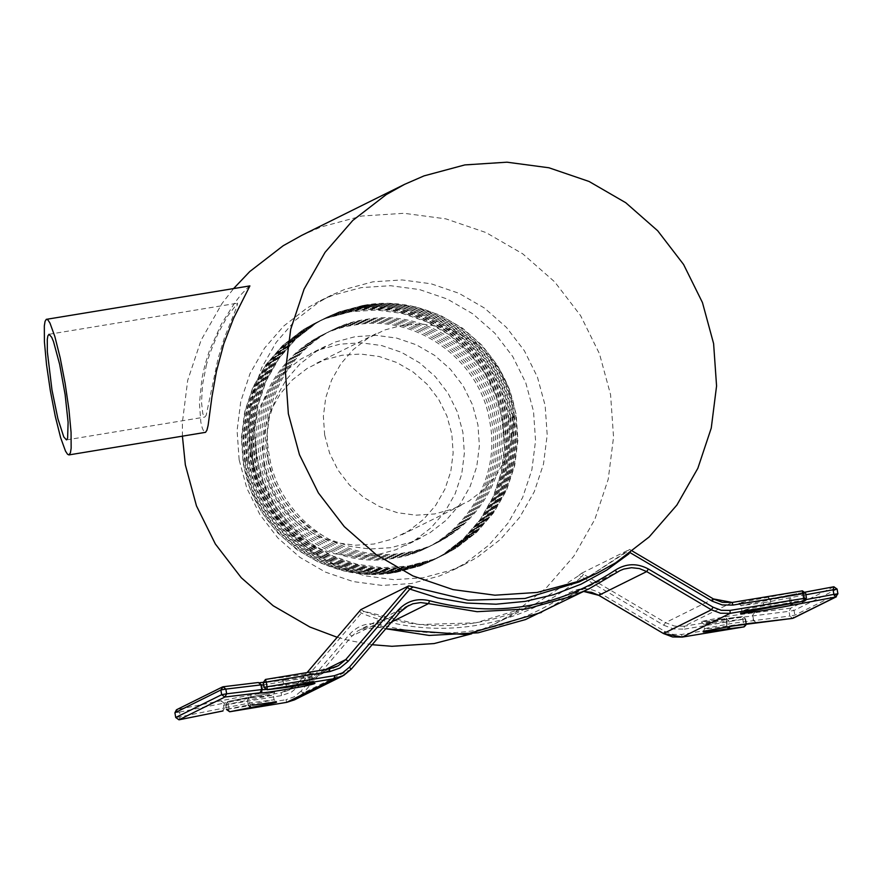<?xml version="1.0" encoding="UTF-8"?>
<svg xmlns="http://www.w3.org/2000/svg" width="882" height="882" viewBox="0 0 882 882"><rect width="100%" height="100%" fill="white"/><g stroke="black" fill="none" stroke-linecap="round" stroke-linejoin="round"><path stroke-width="0.66" stroke-dasharray="4.41 3.31" d="M301.556 235.461L321.026 226.983L361.807 216.035L403.978 213.29L445.928 218.879L486.026 232.572L522.739 253.84L554.668 281.865L580.565 315.58L599.44 353.682L610.587 394.717L613.552 437.097L608.238 479.191L594.843 519.388L573.873 556.145L546.156 588.04L512.729 613.861L494.361 624.125L471.76 633.772M372.16 644.709L350 640.707L337.2 637.289M583.454 574.204L581.734 576.773L578.096 576.056L581.69 573.201L665.48 622.659L674.576 626.088L684.267 626.198L732.148 602.45M360.782 609.649L363.946 611.391L361.355 613.133L299.726 685.303L291.501 692.072L281.457 695.611L228.096 704.409L229.662 711.763M363.715 611.292L363.924 611.391C422.599 632.747 480.017 630.079 536.179 603.387L530.137 606.265L475.927 622.813L419.215 624.566L363.715 611.292M631.347 550.456L629.66 549.42L585.262 579.033L627.234 551.658L630.222 552.727L631.325 550.456L629.638 549.42L581.69 573.201M359.525 611.149L361.355 613.133C434.396 642.724 522.398 628.204 581.734 576.773L663.771 625.239L665.48 622.659L713.351 598.911M206.509 364.442L202.507 384.872L201.526 402.368L202.805 413.768L204.811 417.076L206.168 415.334L218.03 358.731L224.48 337.574L236.641 307.3L237.622 303.154L227.644 316.021L218.251 332.944L209.828 353.473L206.509 364.442M182.42 436.193L182.376 422.5L187.69 380.396L201.085 340.198L222.055 303.441L233.785 288.37M250.786 454.076L248.724 424.738L252.406 395.599L261.678 367.783L276.198 342.337L295.382 320.254L318.512 302.383L331.235 295.272L344.708 289.406L372.932 281.821L402.126 279.936L431.166 283.795L458.916 293.276L484.339 307.994L506.433 327.398L524.36 350.738L537.436 377.11L545.142 405.511L547.193 434.848L543.51 463.987L534.238 491.814L519.73 517.26L500.535 539.332L477.405 557.203L464.693 564.315L451.22 570.18L422.985 577.765L393.791 579.661L364.762 575.792L337.001 566.321L311.589 551.592L289.494 532.188L271.568 508.859L258.492 482.476L250.786 454.076M239.143 459.853L237.093 430.515L240.775 401.376L250.047 373.549L264.556 348.103L283.75 326.02L306.881 308.149L319.593 301.049L333.065 295.172L361.3 287.598L390.494 285.702L419.523 289.572L447.284 299.042L472.697 313.772L494.802 333.164L512.729 356.504L525.793 382.887L533.511 411.288L535.561 440.614L531.879 469.753L522.607 497.58L508.098 523.026L488.904 545.109L465.773 562.981L453.061 570.081L439.589 575.957L411.354 583.531L382.16 585.428L353.131 581.569L325.37 572.087L299.957 557.369L277.852 537.965L259.925 514.625L246.861 488.253L239.143 459.853M256.541 456.975L254.733 431.111L257.974 405.411L266.155 380.881L278.955 358.445L295.878 338.975L316.274 323.209L327.487 316.947L339.361 311.776L364.255 305.084L389.998 303.419L415.609 306.826L440.085 315.183L462.488 328.159L481.98 345.27L497.79 365.854L509.311 389.105L516.113 414.154L517.921 440.019L514.68 465.718L506.5 490.249L493.7 512.685L476.776 532.166L456.38 547.92L445.167 554.183L433.294 559.364L408.399 566.046L382.656 567.721L357.056 564.304L332.569 555.958L310.166 542.97L290.674 525.859L274.864 505.287L263.343 482.024L256.541 456.975M363.781 305.326C432.83 292.085 505.629 344.377 515.628 414.397L517.447 440.261L514.195 465.95L506.014 490.491L493.225 512.927L476.302 532.397L455.906 548.152L444.693 554.425L432.808 559.596L407.914 566.288C338.875 579.518 266.066 527.238 256.067 457.218L254.259 431.353L257.5 405.654L265.68 381.112L278.469 358.687L295.393 339.206L315.789 323.451L327.002 317.189L338.886 312.007L363.781 305.326M365.512 319.505C427.219 307.675 492.277 354.41 501.208 416.977C513.346 479.014 467.206 544.084 404.959 552.705C343.252 564.535 278.205 517.811 269.264 455.244C257.125 393.196 303.276 328.126 365.512 319.505M514.404 415.003L516.224 440.868L512.971 466.556L504.791 491.098L492.002 513.533L475.078 533.004L454.682 548.769L443.47 555.032L431.585 560.202L406.69 566.894C337.652 580.124 264.843 527.844 254.843 457.824L253.035 431.96L256.276 406.26L264.457 381.73L277.246 359.294L294.169 339.813L314.565 324.058L325.778 317.796L337.663 312.614L362.557 305.933C431.596 292.692 504.405 344.983 514.404 415.003M361.907 306.252C430.945 293.022 503.743 345.303 513.754 415.323L515.562 441.187L512.321 466.887L504.14 491.417L491.34 513.853L474.428 533.334L454.021 549.089L442.819 555.351L430.934 560.533L406.04 567.214C336.99 580.455 264.192 528.164 254.192 458.144L252.373 432.279L255.626 406.591L263.795 382.049L276.595 359.613L293.519 340.143L313.915 324.378L325.127 318.115L337.001 312.945L361.907 306.252M363.638 320.442C425.333 308.612 490.392 355.336 499.333 417.903C511.472 479.951 465.321 545.021 403.074 553.642C341.378 565.472 276.32 518.737 267.378 456.17C255.251 394.133 301.39 329.063 363.638 320.442M512.53 415.929L514.338 441.794L511.097 467.493L502.916 492.035L490.116 514.471L473.204 533.941L452.797 549.695L441.595 555.958L429.71 561.139L404.816 567.821C335.766 581.062 262.968 528.77 252.969 458.75L251.15 432.886L254.402 407.197L262.571 382.656L275.371 360.22L292.295 340.75L312.691 324.995L323.903 318.722L335.777 313.551L360.672 306.859C429.721 293.629 502.52 345.909 512.53 415.929M360.021 307.19C429.071 293.949 501.869 346.24 511.869 416.26L513.688 442.125L510.435 467.813L502.266 492.354L489.466 514.79L472.543 534.26L452.146 550.026L440.934 556.288L429.06 561.459L404.165 568.151C335.116 581.381 262.318 529.101 252.307 459.081L250.499 433.216L253.74 407.517L261.921 382.986L274.721 360.551L291.633 341.069L312.041 325.315L323.253 319.052L335.127 313.871L360.021 307.19M361.763 321.368C423.459 309.538 488.518 356.273 497.459 418.84C509.587 480.877 463.447 545.947 401.2 554.569C339.504 566.398 274.445 519.674 265.504 457.108C253.366 395.07 299.516 329.989 361.763 321.368M510.645 416.866L512.464 442.731L509.212 468.43L501.042 492.961L488.242 515.397L471.319 534.867L450.923 550.633L439.71 556.895L427.836 562.066L402.942 568.758C333.892 581.999 261.094 529.707 251.083 459.687L249.275 433.823L252.517 408.123L260.697 383.593L273.497 361.157L290.41 341.687L310.817 325.921L322.018 319.659L333.903 314.477L358.798 307.796C427.847 294.555 500.645 346.847 510.645 416.866M358.147 308.116C427.186 294.886 499.995 347.166 509.994 417.186L511.803 443.051L508.561 468.75L500.381 493.292L487.592 515.716L470.668 535.198L450.272 550.952L439.06 557.215L427.175 562.396L402.28 569.077C333.242 582.318 260.433 530.027 250.433 460.007L248.614 434.142L251.866 408.454L260.047 383.913L272.836 361.477L289.759 342.007L310.155 326.252L321.368 319.979L333.253 314.808L358.147 308.116M359.878 322.305C421.585 310.475 486.632 357.199 495.574 419.766C507.712 481.815 461.562 546.884 399.325 555.506C337.619 567.335 272.571 520.601 263.63 458.034C251.491 395.996 297.642 330.926 359.878 322.305M508.771 417.792L510.579 443.657L507.337 469.356L499.157 493.898L486.368 516.334L469.445 535.804L449.048 551.559L437.836 557.832L425.951 563.003L401.056 569.684C332.018 582.925 259.209 530.633 249.209 460.625L247.39 434.749L250.642 409.061L258.823 384.519L271.612 362.083L288.535 342.613L308.932 326.858L320.144 320.585L332.029 315.414L356.923 308.722C425.962 295.492 498.771 347.773 508.771 417.792M248.548 460.944L246.74 435.08L249.981 409.38L258.161 384.85L270.961 362.414L287.885 342.933L308.281 327.178L319.493 320.916L331.367 315.734L356.262 309.053C425.311 295.812 498.11 348.103 508.12 418.123L509.928 443.988L506.687 469.676L498.506 494.218L485.706 516.654L468.783 536.124L448.387 551.889L437.174 558.152L425.3 563.322L400.406 570.015C331.356 583.256 258.558 530.964 248.548 460.944M397.44 556.432C335.744 568.262 270.686 521.538 261.745 458.971C249.606 396.933 295.757 331.853 358.004 323.242C419.7 311.401 484.758 358.136 493.7 420.703C505.838 482.741 459.687 547.81 397.44 556.432M247.324 461.551L245.516 435.686L248.757 409.987L256.938 385.456L269.738 363.02L286.661 343.55L307.057 327.784L318.27 321.522L330.144 316.34L355.038 309.659C424.088 296.418 496.886 348.71 506.896 418.73L508.705 444.594L505.463 470.293L497.283 494.824L484.483 517.26L467.559 536.73L447.163 552.496L435.951 558.758L424.077 563.929L399.182 570.621C330.133 583.862 257.335 531.57 247.324 461.551M398.521 570.941C329.482 584.182 256.684 531.89 246.673 461.881L244.865 436.006L248.107 410.317L256.287 385.776L269.076 363.34L286 343.87L306.407 328.115L317.608 321.842L329.493 316.671L354.388 309.979C423.437 296.749 496.235 349.029 506.235 419.049L508.054 444.914L504.802 470.613L496.632 495.155L483.832 517.591L466.909 537.061L446.512 552.816L435.3 559.078L423.415 564.26L398.521 570.941M395.566 557.369C333.87 569.199 268.812 522.475 259.87 459.897C247.732 397.859 293.882 332.79 356.119 324.168C417.825 312.338 482.884 359.062 491.814 421.629C503.953 483.678 457.813 548.747 395.566 557.369M245.45 462.488L243.641 436.612L246.883 410.924L255.063 386.382L267.852 363.946L284.776 344.476L305.172 328.721L316.384 322.448L328.269 317.277L353.164 310.596C422.213 297.355 495.011 349.647 505.011 419.656L506.83 445.52L503.578 471.22L495.408 495.761L482.608 518.197L465.685 537.667L445.289 553.422L434.076 559.695L422.191 564.866L397.297 571.547C328.258 584.788 255.449 532.496 245.45 462.488M396.646 571.878C327.597 585.119 254.799 532.827 244.799 462.807L242.98 436.943L246.232 411.244L254.402 386.713L267.202 364.277L284.125 344.807L304.522 329.041L315.734 322.779L327.608 317.597L352.513 310.916C421.552 297.675 494.35 349.967 504.361 419.986L506.169 445.851L502.927 471.55L494.747 496.081L481.958 518.517L465.035 537.987L444.627 553.753L433.426 560.015L421.541 565.186L396.646 571.878M393.692 558.295C331.985 570.125 266.926 523.401 257.985 460.834C245.858 398.796 291.997 333.716 354.244 325.105C415.94 313.264 480.999 359.999 489.94 422.566C502.078 484.604 455.928 549.684 393.692 558.295M243.575 463.414L241.756 437.549L245.009 411.85L253.178 387.319L265.978 364.883L282.902 345.413L303.298 329.648L314.51 323.385L326.384 318.204L351.29 311.522C420.328 298.281 493.126 350.573 503.137 420.593L504.945 446.457L501.704 472.157L493.523 496.687L480.723 519.123L463.811 538.593L443.403 554.359L432.202 560.621L420.317 565.803L395.423 572.484C326.373 585.725 253.575 533.434 243.575 463.414M502.773 420.769L504.592 446.634L501.34 472.333L493.17 496.864L480.37 519.3L463.447 538.77L443.051 554.535L431.838 560.798L419.964 565.979L395.07 572.661L369.326 574.325L343.715 570.919L319.24 562.562L296.826 549.585L277.345 532.474L261.535 511.891L250.014 488.639L243.212 463.59L241.403 437.726L244.645 412.026L252.825 387.496L265.625 365.06L282.538 345.59L302.945 329.824L314.157 323.562L326.031 318.38L350.926 311.699L376.669 310.034L402.269 313.441L426.745 321.798L449.159 334.774L468.64 351.885L484.45 372.469L495.982 395.72L502.773 420.769M268.062 459.489L266.596 438.575L269.219 417.803L275.834 397.969L286.187 379.822L299.869 364.079L316.351 351.345L335.028 342.095L355.148 336.681L375.964 335.336L396.668 338.093L416.458 344.851L434.572 355.347L450.327 369.172L463.116 385.82L472.432 404.618L477.923 424.87L479.389 445.785L476.765 466.556L470.15 486.39L459.809 504.537L446.127 520.281L429.633 533.015L410.968 542.265L390.836 547.678L370.021 549.023L349.327 546.267L329.537 539.508L311.412 529.013L295.657 515.187L282.879 498.55L273.563 479.742L268.062 459.489M253.035 466.942L251.568 446.038L254.192 425.256L260.807 405.422L271.149 387.286L284.831 371.543L301.324 358.798L320.001 349.548L340.121 344.145L360.936 342.789L381.641 345.546L401.431 352.304L419.545 362.8L435.3 376.636L448.078 393.273L457.405 412.07L462.896 432.323L464.362 453.238L461.738 474.009L455.123 493.854L444.782 511.99L431.1 527.734L414.606 540.479L395.941 549.729L375.809 555.131L354.994 556.476L334.3 553.72L314.51 546.972L296.385 536.476L280.63 522.64L267.852 506.003L258.536 487.195L253.035 466.942M264.082 465.123L262.77 446.413L265.118 427.825L271.039 410.075L280.289 393.846L292.537 379.756L307.289 368.356L323.992 360.077L342.007 355.248L360.628 354.035L379.15 356.504L396.856 362.546L413.063 371.939L427.164 384.32L438.597 399.204L446.931 416.028L451.849 434.142L453.161 452.863L450.812 471.451L444.903 489.201L435.642 505.43L423.404 519.509L408.642 530.909L391.939 539.189L373.935 544.029L355.314 545.23L336.792 542.772L319.086 536.719L302.868 527.337L288.778 514.956L277.334 500.072L268.999 483.237L264.082 465.123M324.675 435.069L323.374 416.348L325.723 397.76L331.632 380.01L340.893 363.781L353.131 349.702L367.893 338.302L384.596 330.022L402.6 325.182L421.221 323.981L439.743 326.439L457.449 332.492L473.667 341.874L487.757 354.255L499.19 369.139L507.536 385.963L512.453 404.088L513.765 422.798L511.417 441.386L505.496 459.136L496.246 475.365L483.998 489.455L469.246 500.855L452.543 509.123L434.528 513.963L415.907 515.176L397.385 512.707L379.679 506.665L363.472 497.272L349.371 484.891L337.938 470.007L329.603 453.183L324.675 435.069M249.672 285.746L241.26 294.356L234.833 302.669L221.161 324.433L209.321 350.948L204.878 365.258L201.912 378.543L199.453 403.394L200.842 422.235L202.331 428.266L203.963 431.673L205.274 432.423M265.581 689.515L291.435 685.579L311.743 681.433L286.11 684.697L285.316 679.978L282.968 680.331L284.721 677.122L313.573 673.142L298.557 676.67L263.123 682.337L293 677.685L312.823 673.583L311.423 676.461L308.402 677.398L263.531 684.917M264.501 687.376L263.707 682.657L282.968 680.331L283.761 685.049L286.11 684.697L286.463 687.398L283.761 685.049L264.501 687.376L267.202 689.713M248.294 705.016L247.489 700.297L226.553 704.498L227.347 709.216L274.07 699.768L251.811 702.601L224.855 707.827L224.017 708.014L222.628 711.035L224.855 707.827L224.061 703.108L251.017 697.883L273.288 695.005L249.231 699.977L248.867 697.276L227.931 701.488L228.096 704.409L226.553 704.498L227.931 701.488L281.292 692.679L281.457 695.611M223.411 686.725L177.227 709.536L220.897 700.76L223.212 703.296L224.061 703.108L220.897 700.76L250.852 694.961C283.475 690.154 282.824 690.926 248.867 697.276L247.489 700.297L249.231 699.977L250.036 704.696M178.958 719.811L180.336 716.79L224.017 708.014L223.212 703.296L179.542 712.072L177.227 709.536L176.444 709.789M837.878 593.784L794.847 615.151L789.831 616.044L792.554 618.381L794.847 615.151L794.043 610.432L790.812 608.117L731.321 615.68C693.682 622.56 691.653 623.563 725.258 618.69L726.206 618.536L727.683 625.9L710.054 628.535L704.553 628.91L707.64 627.951L732.281 623.331L789.831 616.044L789.026 611.325L731.487 618.613L706.846 623.232L703.902 624.07L704.751 624.269L726.029 621.314L726.834 626.033M663.771 625.239L673.771 628.998L684.443 629.12L684.267 626.198L742.368 616.606L744.11 626.882M770.173 599.848L768.465 597.202L768.652 600.124L741.222 605.548L763.36 602.803L764.154 607.522L742.898 610.476L751.144 608.128L769.446 604.843L768.652 600.124L770.173 599.848L770.978 604.578L769.446 604.843L770.195 607.466L770.978 604.578L804.891 598.239L804.086 593.52L770.173 599.848M684.443 629.12L745.092 618.943L745.896 623.662L727.683 625.9M578.096 576.056L536.179 603.387L494.361 624.125M628.932 553.819L630.321 552.782M351.234 669.195L303.342 692.965L300.905 691.279L349.504 634.379C358.158 625.051 368.687 621.865 381.079 624.809C447.681 642.107 509.631 631.887 566.917 594.148C577.677 587.379 588.68 587.015 599.936 593.057L664.62 631.269L672.801 634.356L681.532 634.456L746.448 623.883M294.555 699.823L303.342 692.965L351.94 636.065L357.86 630.851L365.016 627.521L372.81 626.319L380.649 627.367L391.608 621.92M408.598 605.471L360.727 629.219L380.627 627.367L385.787 628.745L380.627 627.367L381.079 624.809M541.416 612.428L568.813 596.32L616.683 572.572M620.079 570.577L572.209 594.325L575.88 592.814L583.719 591.436L572.209 594.325L568.813 596.32L566.917 594.148M598.823 595.328L599.936 593.057M349.504 634.379L351.94 636.065L399.811 612.317M663.507 633.552L664.62 631.269M682.304 637.08L681.532 634.456M286.738 702.348L285.966 699.713L294.18 696.824L300.905 691.279M325.745 669.493L297.895 683.307L289.12 690.154L297.895 683.307L307.057 672.58L297.884 683.318L299.726 685.303M336.99 666.406L289.12 690.154L281.292 692.679L329.162 668.931M263.707 682.657L265.493 679.438M314.488 683.429L312.217 681.18L311.28 676.395L285.316 679.978L284.721 677.122L265.471 679.449M261.502 684.972L258.239 682.525L259.716 682.668L261.414 684.917L262.296 689.691M262.274 689.548L261.094 692.337M251.017 697.883L250.852 694.961M251.811 702.601L252.583 705.225M248.79 697.287L227.931 701.488M175.727 717.485L180.336 716.79L179.542 712.072L174.934 712.766M226.553 704.498L225.616 704.729L226.586 710.054M226.42 709.448L285.966 699.713M726.029 621.314L728.929 620.873L729.723 625.592M754.584 612.428L752.423 615.68L753.228 620.399L756.326 622.692L753.603 620.355L752.798 615.636L754.584 612.428M703.152 631.788L704.553 628.91L703.759 624.191L701.488 621.942C700.451 622.075 704.332 622.108 726.206 618.536L742.512 616.584L745.621 618.921L742.512 616.584M742.368 616.606L726.206 618.536L728.929 620.873L745.092 618.943M833.766 586.784L790.812 608.117L789.026 611.325L794.043 610.432L837.084 589.088M763.36 602.803L805.894 594.744M803.149 593.487L804.086 593.52L802.377 590.863L768.465 597.202C730.98 604.06 729.028 605.052 762.588 600.179L805.222 592.109L791.275 594.722L789.181 597.886L789.974 602.615L764.154 607.522M806.192 599.551L791.297 602.34L790.504 597.621L791.22 594.722M791.297 602.34L789.974 602.615M804.119 601.127L804.891 598.239L803.954 598.205M66.448 439.909L204.811 417.076M49.017 334.278L237.622 303.154M331.235 295.272L319.593 301.049M464.693 564.315L453.061 570.092M325.778 317.796L325.127 318.115M443.47 555.032L442.819 555.351M323.253 319.052L323.903 318.722M440.934 556.288L441.595 555.958M322.018 319.659L321.368 319.979M439.71 556.895L439.06 557.215M319.493 320.916L320.144 320.585M437.836 557.832L437.174 558.152M435.3 559.089L435.951 558.758M317.608 321.842L318.27 321.522M434.076 559.695L433.426 560.015M315.734 322.779L316.384 322.448M325.425 346.273L310.387 353.726M420.571 538.086L405.544 545.539M375.997 333.76L315.403 363.825M461.132 505.386L400.538 535.44M248.867 697.276L274.699 692.138L273.288 695.005L274.082 699.724L276.364 701.973M227.843 701.499L225.616 704.729M745.621 618.921L746.415 623.64M740.472 613.266L741.883 610.399L741.089 605.68L738.807 603.42C736.911 604.324 780.791 597.61 791.044 594.766"/><path stroke-width="1.32" d="M288.359 413.768L299.494 454.803L318.38 492.906L344.278 526.62L376.195 554.646L412.919 575.924L453.017 589.606L494.956 595.196L537.138 592.45L577.919 581.503L597.379 573.024L615.746 562.76L649.163 536.94L676.891 505.044L697.849 468.287L711.256 428.09L716.57 385.985L713.604 343.616L702.458 302.581L683.583 264.479L657.685 230.764L625.757 202.728L589.044 181.46L548.946 167.778L506.996 162.189L464.825 164.923L424.033 175.882L404.573 184.36L386.206 194.624L352.789 220.445L325.061 252.34L304.103 289.098L290.707 329.295L285.393 371.388L288.359 413.768M471.76 633.772L434.12 643.562L391.939 646.297L372.16 644.709M337.2 637.289L309.902 627.025L273.177 605.758L241.26 577.721L215.362 544.007L196.477 505.904L185.341 464.88L182.42 436.193M360.782 609.649L307.068 672.58L360.782 609.649L408.73 585.869L468.298 600.223L525.01 598.47L579.22 581.922L597.379 573.024M329.184 668.931L338.302 665.723L345.777 659.56L407.396 587.401L409.832 589.088L413.008 587.048M51.972 389.943L57.903 418.763L63.769 436.91L66.448 439.898L67.605 438.266L68.112 422.368L65.125 394.574L59.634 364.266L53.515 341.643L51.696 337.266L49.017 334.278L47.86 335.91L47.286 339.449L47.352 351.808L51.972 389.943M233.785 288.37L249.771 271.546L283.188 245.725L301.556 235.461L404.573 184.36M68.928 454.914L205.539 432.334L206.917 430.218L208.119 425.4L211.889 397.22L216.443 371.333L223.83 343.76L233.587 318.27L249.893 285.9L46.272 319.35L45.059 321.368L44.321 325.91L44.409 341.786L46.514 364.553L50.34 390.759L55.29 416.403L60.604 437.582L65.489 451.077L67.528 454.241L68.928 454.914L70.417 452.808L71.144 448.265L71.067 432.389L68.95 409.623L65.125 383.416L60.174 357.772L54.86 336.593L49.976 323.099L47.937 319.934L46.548 319.262M833.766 586.784L805.222 592.109L833.854 586.762L837.084 589.088L837.9 593.784L835.596 597.037L764.33 610.443C730.759 615.316 732.722 614.324 770.195 607.466L804.119 601.127L730.175 613.332L720.484 613.222L711.388 609.793L646.693 571.58L639.384 568.559L631.523 567.699L623.75 569.066L620.079 570.577L589.286 588.68L616.694 572.572L615.393 570.092C558.108 607.83 496.158 618.05 429.567 600.752C417.164 597.809 406.635 601.006 397.991 610.333L399.822 612.306L351.223 669.206L343.737 675.38L334.609 678.6L267.202 689.713L267.037 686.791L263.961 687.409L263.156 682.69L266.243 682.073L265.471 679.449L329.162 668.931L329.934 671.555L339.978 668.027L348.203 661.246L409.832 589.088L437.825 597.996L466.721 603.056L496.026 604.203L525.176 601.392L553.687 594.688L581.018 584.204L606.673 570.136L628.932 553.819M336.99 666.406L329.173 668.931L265.471 679.449M258.239 682.525L223.157 686.758L258.371 682.503L260.94 684.862L261.733 689.581L259.97 692.8C256.927 694.189 290.465 689.074 307.079 685.623C321.687 682.249 314.808 682.844 286.463 687.398L267.07 689.735L263.961 687.409M258.371 682.503L261.48 684.829L225.847 689.096L226.652 693.814L221.658 694.707L224.888 697.023L259.97 692.8L261.8 691.653L261.733 689.581L261.094 692.337M223.157 686.758L220.864 689.989L225.847 689.096L223.157 686.758L222.396 686.99L176.444 709.789L174.912 712.788L175.727 717.485L178.958 719.811L223.003 710.947M248.294 705.016L250.609 707.551L250.345 706.394M177.227 709.536L174.912 712.788L175.716 717.507L179.046 719.8L222.716 711.024M227.347 709.216L229.662 711.763L250.609 707.551C284.555 701.19 285.217 700.418 252.583 705.225L276.176 701.951M598.801 595.339L663.485 633.552L711.388 609.793L713.097 607.224L648.413 569.011L646.693 571.58L598.801 595.339L583.708 591.447L591.513 592.307L598.823 595.328L663.507 633.552L672.613 636.969L682.304 637.08L744.11 626.882L727 628.965C693.395 633.838 695.413 632.835 733.052 625.955L792.422 618.403M770.195 607.466L740.637 613.177M805.894 594.744L837.106 589.066L837.9 593.784L835.596 597.037L833.876 594.38L806.192 599.551M770.251 607.466L804.163 601.127L802.377 590.863L732.148 602.45L722.446 602.34L713.781 599.165M804.086 593.52L732.92 605.074L732.148 602.45L802.377 590.863M407.396 587.401L408.73 585.869M541.416 612.428L465.134 634.566L385.787 628.756L429.192 635.437L478.276 632.791L525.562 619.539L589.286 588.68L573.432 595.791L526.146 609.043L477.074 611.689L428.52 603.619L429.567 600.752M648.413 569.011C637.157 562.97 626.154 563.333 615.393 570.092M620.079 570.577L616.86 572.451M391.608 621.92L428.52 603.619L420.681 602.571L412.886 603.773L405.742 607.103L399.954 612.152M663.485 633.552L682.293 637.08L730.175 613.332L730.009 610.41L721.289 610.311L713.097 607.224M732.92 605.074L722.248 604.953L712.248 601.182L713.351 598.911L632.482 551.14L713.373 598.911L732.159 602.439M712.248 601.182L630.222 552.727M397.991 610.333L349.393 667.233L342.657 672.779L334.443 675.667L267.037 686.791L266.243 682.073L329.934 671.555M408.598 605.471L399.822 612.306L351.223 669.206L349.393 667.233M286.727 702.348L294.555 699.823L286.738 702.348L229.651 711.763L286.738 702.348L334.609 678.6L334.443 675.667M325.745 669.493L345.777 659.56L348.203 661.246M263.531 684.917L261.502 684.972M262.296 689.691L265.581 689.515M261.48 684.84L262.274 689.559L260.94 684.862M263.123 682.337L259.716 682.668L263.123 682.326M179.046 719.8L224.888 697.023L226.652 693.814L261.733 689.581M174.934 712.766L220.864 689.989L221.658 694.707L175.727 717.485M729.546 627.356L727.937 628.811L727.926 627.609M835.596 597.037L792.554 618.381L756.194 622.714M682.304 637.08L744.11 626.882L745.819 625.14M791.882 604.082L793.006 604.997L790.856 604.291M833.854 586.762L833.082 589.661L833.876 594.38L837.889 593.807M804.891 598.239L730.009 610.41M351.223 669.206L342.437 676.075L294.555 699.823M263.156 682.69L265.482 679.438M267.07 689.735L286.33 687.409M286.463 687.398C301.578 684.697 318.06 682.833 314.488 683.429L314.301 683.396M223.289 686.736L222.374 687.012M226.42 709.448L229.651 711.763M703.318 631.699L703.152 631.788C700.727 631.644 744.783 623.398 756.028 622.736M746.415 623.64L744.099 626.882M836.379 596.783L793.337 618.128M833.81 586.773L837.106 589.066M804.163 601.127L806.424 597.886L805.63 593.167L802.388 590.852"/></g></svg>
